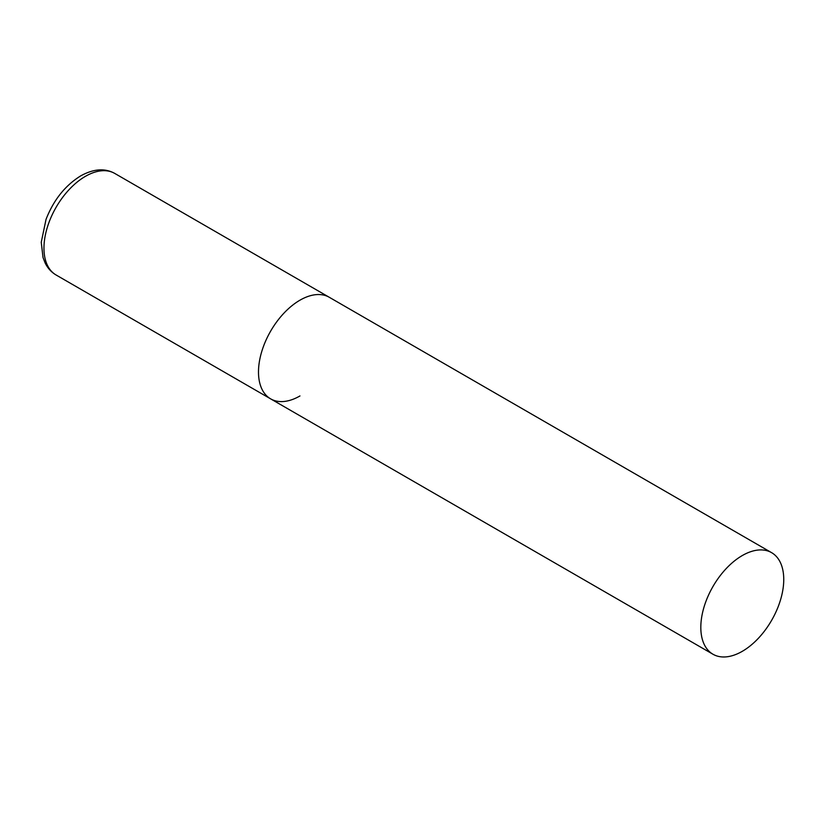 <?xml version="1.0" encoding="UTF-8"?>
<svg xmlns="http://www.w3.org/2000/svg" width="825" height="825" viewBox="0 0 825 825"><rect width="100%" height="100%" fill="white"/><g stroke="black" fill="none" stroke-linecap="round" stroke-linejoin="round"><path stroke-width="1.24" d="M299.96 395.948A58.647 33.856 -60 0 1 270.631 398.857A58.647 33.856 -60 0 1 261.649 351.863A58.647 33.856 -60 0 1 299.96 300.187A58.647 33.856 -60 0 1 329.278 297.278A58.647 33.856 120 0 0 284.089 312.995A58.647 33.856 120 0 0 258.493 372.013A58.647 33.856 120 0 0 270.631 398.857L56.11 275.003A58.647 33.856 -60 0 1 47.118 228.009A58.647 33.856 -60 0 1 85.429 176.333A58.647 33.856 -60 0 1 114.747 173.425C104.909 167.97 93.565 168.785 80.737 175.859C65.175 185.481 53.615 199.98 46.035 219.378L41.25 242.261L43.013 257.503L45.169 263.051C47.716 268.218 51.356 272.198 56.11 275.003M783.75 579.501A58.647 33.856 120 0 0 771.602 552.657A58.647 33.856 120 0 0 726.413 568.363A58.647 33.856 120 0 0 700.817 627.382A58.647 33.856 120 0 0 712.965 654.235A58.647 33.856 120 0 0 758.154 638.519A58.647 33.856 120 0 0 783.75 579.501M771.602 552.657L114.747 173.425M270.631 398.857L712.965 654.235"/></g></svg>
